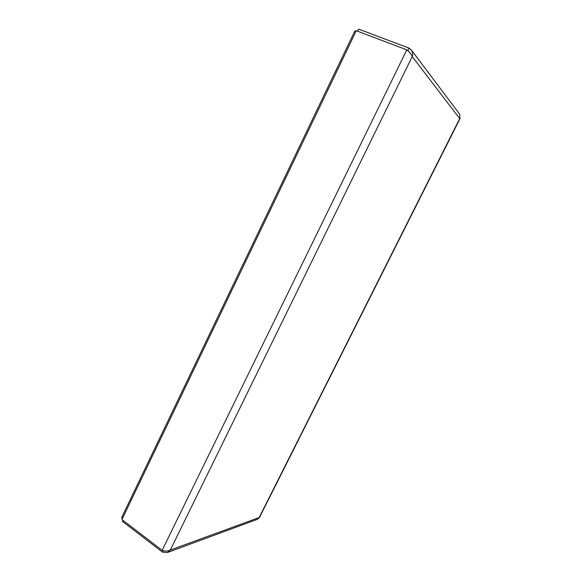 <?xml version="1.0" encoding="UTF-8"?>
<svg xmlns="http://www.w3.org/2000/svg" width="582" height="582" viewBox="0 0 582 582"><rect width="100%" height="100%" fill="white"/><g stroke="black" fill="none" stroke-linecap="round" stroke-linejoin="round"><path stroke-width="0.87" d="M122.998 520.308L122.475 521.407L162.545 552.173L167.478 552.485L170.293 550.07C167.863 551.292 165.15 551.38 162.152 550.325L121.951 519.5L356.279 30.715L406.818 49.841C409.561 52.031 411.365 54.271 412.231 56.556C412.987 54.242 412.747 52.111 411.51 50.176L409.059 48.117L358.614 29.1L357.595 31.217M459.707 114.261L459.926 118.233M407.8 50.699L409.059 48.117M460.027 118.539L259.434 517.558L257.455 519.289M163.28 550.667L162.545 552.173M122.496 518.366L121.602 517.689L354.911 30.831L356.024 31.253M459.7 118.619L412.231 56.556L170.293 550.07L259.172 517.529L459.7 118.619M162.152 550.325L406.818 49.841M459.845 114.45L411.503 50.168M167.478 552.485L257.688 519.202"/></g></svg>
